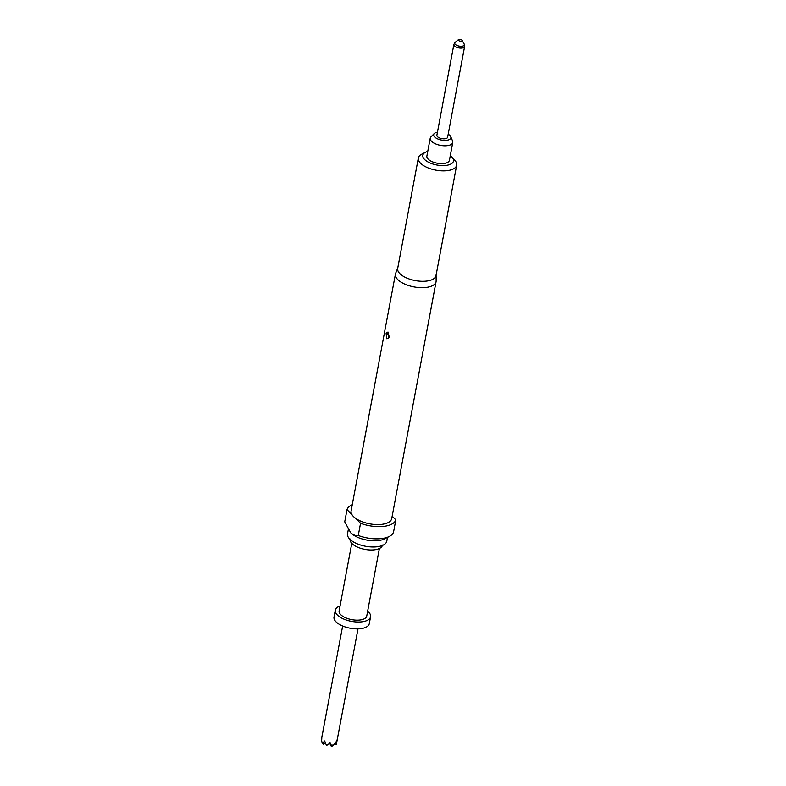 <?xml version="1.0" encoding="UTF-8"?>
<svg xmlns="http://www.w3.org/2000/svg" width="786" height="786" viewBox="0 0 786 786"><rect width="100%" height="100%" fill="white"/><g stroke="black" fill="none" stroke-linecap="round" stroke-linejoin="round"><path stroke-width="1.18" d="M459.319 39.3A1.945 0.874 -169.4 0 1 462.07 40.253A1.945 0.874 -169.4 0 1 461.127 41.127A1.945 0.874 -169.4 0 1 458.896 40.656A1.945 0.874 -169.4 0 1 458.484 39.575A1.945 0.874 -169.4 0 1 459.319 39.3M458.484 39.575L455.163 42.316L453.866 44.478L436.888 135.212A5.463 2.446 10.6 0 0 439.295 137.845A5.463 2.446 10.6 0 0 444.797 138.778A5.463 2.446 10.6 0 0 447.627 137.226L464.605 46.492A5.463 2.446 -169.4 0 1 461.775 48.044A5.463 2.446 -169.4 0 1 456.273 47.121A5.463 2.446 -169.4 0 1 453.866 44.478A5.463 2.446 -169.4 0 1 454.73 43.456M448.187 134.209A8.764 3.92 -169.4 0 1 449.877 135.477A8.764 3.92 -169.4 0 1 450.712 136.646A8.764 3.92 -169.4 0 1 445.22 140.389A8.764 3.92 -169.4 0 1 434.638 136.961A8.764 3.92 -169.4 0 1 434.216 133.561A8.764 3.92 -169.4 0 1 437.448 132.195M450.712 136.646L452.549 140.891A11.466 5.129 -169.4 0 1 452.756 142.443A11.466 5.129 -169.4 0 1 443.776 145.764A11.466 5.129 -169.4 0 1 431.514 141.303A11.466 5.129 -169.4 0 1 430.217 138.218A11.466 5.129 -169.4 0 1 430.964 136.852L434.216 133.561M430.217 138.218L426.877 156.05A11.466 5.129 10.6 0 0 428.174 159.136A11.466 5.129 10.6 0 0 440.445 163.596A11.466 5.129 10.6 0 0 449.425 160.265L452.756 142.443M337.115 739.881L336.123 744.794L335.484 742.112L333.775 745.079L331.289 745.315L330.061 742.642L326.534 745.727L324.677 741.09L322.958 742.917L321.631 741.581L321.779 738.162L321.641 740.383M340.053 605.986A17.94 8.027 10.6 0 0 335.298 610.182L334.021 617.039A17.94 8.027 10.6 0 0 336.054 621.864A17.94 8.027 10.6 0 0 355.243 628.839A17.94 8.027 10.6 0 0 369.292 623.642L370.57 616.784A17.94 8.027 10.6 0 0 368.536 611.96A17.94 8.027 10.6 0 0 367.661 611.154M335.298 610.182A17.94 8.027 10.6 0 0 337.332 615.006A17.94 8.027 10.6 0 0 356.52 621.981A17.94 8.027 10.6 0 0 370.57 616.784M389.031 337.695L386.702 338.737L386.103 333.176L387.93 332.183L388.638 338.461M388.952 335.858L388.264 334.807L388.952 335.858A3.586 2.152 -161 0 1 389.267 336.575M450.29 155.618A15.602 6.976 -169.4 0 1 451.714 156.836A15.602 6.976 -169.4 0 1 452.068 157.21A15.602 6.976 -169.4 0 1 445.063 165.512A15.602 6.976 -169.4 0 1 424.578 159.479A15.602 6.976 -169.4 0 1 425.511 152.238A15.602 6.976 -169.4 0 1 427.751 151.403M454.465 159.931A19.503 8.725 -169.4 0 1 454.907 160.403A19.503 8.725 -169.4 0 1 456.676 165.178A19.503 8.725 -169.4 0 1 441.408 170.827A19.503 8.725 -169.4 0 1 420.549 163.242A19.503 8.725 -169.4 0 1 418.339 158.006A19.503 8.725 -169.4 0 1 421.709 154.194L425.511 152.238M436.083 274.805A19.503 8.725 -169.4 0 1 436.014 275.581A19.503 8.725 -169.4 0 1 420.746 281.231A19.503 8.725 -169.4 0 1 399.887 273.646A19.503 8.725 -169.4 0 1 397.677 268.399A19.503 8.725 -169.4 0 1 397.893 267.662M436.083 275.198L436.142 280.808A20.672 9.245 -169.4 0 1 436.073 281.624A20.672 9.245 -169.4 0 1 419.881 287.617A20.672 9.245 -169.4 0 1 397.775 279.58A20.672 9.245 -169.4 0 1 395.437 274.019A20.672 9.245 -169.4 0 1 395.663 273.233L397.745 268.026M436.073 281.624L391.733 518.544A20.672 9.245 -169.4 0 1 377.467 524.596A20.672 9.245 -169.4 0 1 355.636 518.338A20.672 9.245 -169.4 0 1 353.445 516.49A20.672 9.245 -169.4 0 1 351.922 514.584A20.672 9.245 -169.4 0 1 351.096 510.939L395.437 274.019M389.355 536.416A24.965 11.171 -169.4 0 1 358.269 535.492L360.548 523.289A24.965 11.171 -169.4 0 0 395.83 519.851L393.54 532.053A24.965 11.171 -169.4 0 1 389.355 536.416L384.639 538.832A20.122 9 -169.4 0 1 350.831 532.898A20.122 9 -169.4 0 1 350.379 532.417A20.122 9 -169.4 0 1 350.301 532.328M358.269 535.492C355.734 535.914 353.219 535.011 350.723 532.78L350.379 532.417M350.723 532.78L344.72 521.835L347.009 509.633A24.965 11.171 -169.4 0 1 352.246 504.779M387.498 537.359L386.791 541.141A19.974 8.931 -169.4 0 1 376.455 546.84A19.974 8.931 -169.4 0 1 374.539 546.968A19.974 8.931 -169.4 0 1 356.844 543.657A19.974 8.931 -169.4 0 1 349.799 539.167A19.974 8.931 -169.4 0 1 347.53 533.792L348.316 529.607M350.016 538.921L350.084 539.56A16.427 7.349 10.6 0 0 373.93 549.876A16.427 7.349 10.6 0 0 382.33 545.592L382.625 545.022M351.784 543.332L339.139 610.899A14.04 6.278 10.6 0 0 340.731 614.672A14.04 6.278 10.6 0 0 355.744 620.134A14.04 6.278 10.6 0 0 366.738 616.067L373.399 580.471M373.556 579.606L375.256 570.528A14.04 6.278 10.6 0 0 375.286 570.4L379.383 548.5M351.922 514.584L347.009 509.633M360.548 523.289L355.636 518.338M395.83 519.851L392.185 516.166M322.958 742.917L323.125 744.303L325.237 742.819M323.125 744.303L321.631 741.581M331.289 745.315L331.456 746.7L333.775 745.079M336.123 744.794L335.072 742.878M331.456 746.7L329.521 743.183M464.162 45.224A5.463 2.446 -169.4 0 1 464.605 46.492L464.182 44.006A4.893 2.191 10.6 0 1 461.804 46.207A4.893 2.191 10.6 0 1 456.204 45.028A4.893 2.191 10.6 0 1 455.163 42.316M388.264 334.807A3.586 2.152 19 0 0 386.103 333.176M462.07 40.253L464.182 44.006M336.791 742.161L357.994 628.879M418.339 158.006L397.677 268.399M456.676 165.178L436.014 275.581M452.068 157.21L454.907 160.403M387.97 332.006L389.158 337.233M321.454 739.292L342.657 626.01"/></g></svg>
